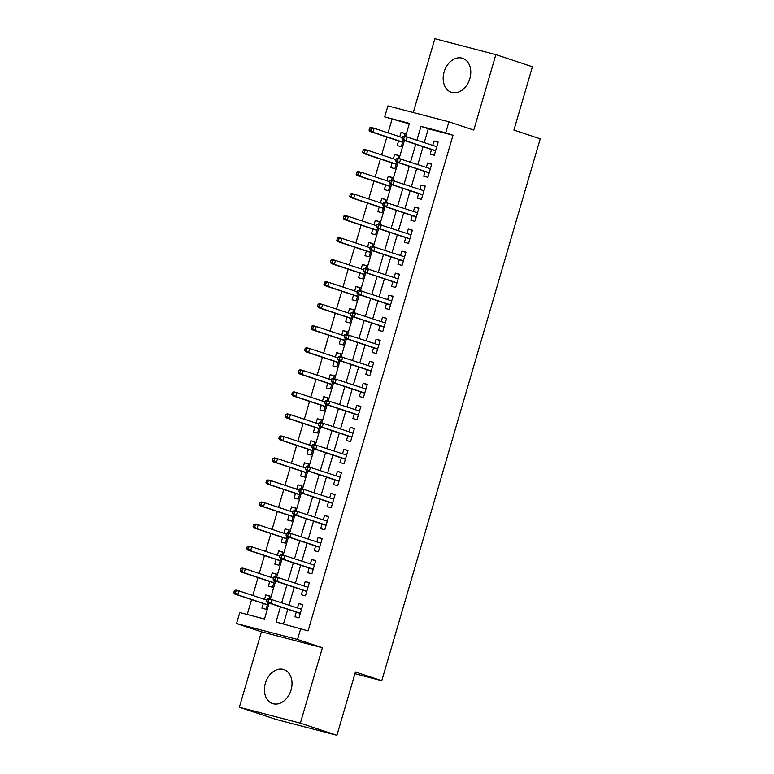 <?xml version="1.0" encoding="UTF-8"?>
<svg xmlns="http://www.w3.org/2000/svg" width="774" height="774" viewBox="0 0 774 774"><rect width="100%" height="100%" fill="white"/><g stroke="black" fill="none" stroke-linecap="round" stroke-linejoin="round"><path stroke-width="1.16" d="M444.121 71.943A17.908 13.274 -71.7 0 0 451.339 92.29A17.908 13.274 -71.7 0 0 469.837 78.648A17.908 13.274 -71.7 0 0 462.62 58.292A17.908 13.274 -71.7 0 0 444.121 71.943M265.366 683.219A17.908 13.274 -71.7 0 0 272.583 703.576A17.908 13.274 -71.7 0 0 291.082 689.934A17.908 13.274 -71.7 0 0 283.864 669.578A17.908 13.274 -71.7 0 0 265.366 683.219M409.291 123.85L384.697 116.913L387.919 105.903L448.92 121.818L445.698 132.828L420.969 126.375L416.944 140.123M354.937 673.699L381.776 680.704L540.233 138.807L513.907 130.08L532.425 66.748L495.853 54.615L434.853 38.7L413.268 112.511M381.776 680.704L355.44 671.967L336.922 735.3L275.921 719.385L239.35 707.252L300.351 723.168L322.41 647.722L297.545 639.479L236.544 623.563L239.766 612.544L264.495 618.997L269.139 603.12M322.41 647.722L261.418 631.807L239.35 707.252M261.418 631.807L236.544 623.563M392.012 119.341L388.055 132.876M386.836 137.037L381.611 154.906M380.402 159.057L375.167 176.936M373.958 181.087L368.734 198.957M367.515 203.117L362.29 220.987M361.071 225.147L355.847 243.017M354.627 247.177L349.403 265.047M348.194 269.207L342.969 287.077M341.75 291.227L336.526 309.107M335.306 313.257L330.082 331.127M328.863 335.287L323.638 353.157M322.429 357.317L317.195 375.187M315.986 379.347L310.761 397.217M309.542 401.367L304.317 419.247M303.098 423.397L297.874 441.267M296.655 445.427L291.43 463.297M290.221 467.457L284.987 485.327M283.777 489.487L278.553 507.357M277.334 511.508L272.109 529.387M270.89 533.538L265.666 551.407M264.447 555.568L259.222 573.437M258.013 577.597L252.788 595.467M251.569 599.627L247.225 614.488M336.922 735.3L300.351 723.168M431.534 149.527L430.17 154.19L434.291 155.264L438.161 142.048L434.04 140.974L432.753 145.367M425.1 171.557L423.736 176.22L427.858 177.294L431.718 164.078L427.596 163.004L426.31 167.397M418.657 193.577L417.292 198.241L421.414 199.324L425.274 186.108L421.153 185.025L419.866 189.427M412.213 215.607L410.849 220.271L414.97 221.345L418.84 208.129L414.719 207.055L413.432 211.457M405.769 237.637L404.405 242.301L408.527 243.375L412.397 230.159L408.275 229.085L406.989 233.477M399.326 259.667L397.971 264.331L402.093 265.405L405.953 252.189L401.832 251.115L400.545 255.507M392.892 281.697L391.528 286.361L395.649 287.435L399.51 274.219L395.388 273.145L394.101 277.537M386.449 303.727L385.084 308.391L389.206 309.465L393.066 296.248L388.945 295.165L387.668 299.567M380.005 325.748L378.641 330.411L382.762 331.485L386.632 318.269L382.511 317.195L381.224 321.597M373.561 347.778L372.197 352.441L376.319 353.515L380.189 340.299L376.067 339.225L374.78 343.627M367.128 369.808L365.763 374.471L369.885 375.545L373.745 362.329L369.624 361.255L368.337 365.647M360.684 391.838L359.32 396.501L363.441 397.575L367.302 384.359L363.18 383.285L361.893 387.677M354.24 413.867L352.876 418.531L356.998 419.605L360.868 406.389L356.746 405.305L355.459 409.707M347.797 435.888L346.433 440.551L350.554 441.635L354.424 428.409L350.303 427.335L349.016 431.737M341.353 457.918L339.989 462.581L344.111 463.655L347.981 450.439L343.859 449.365L342.572 453.767M334.919 479.948L333.555 484.611L337.677 485.685L341.537 472.469L337.416 471.395L336.129 475.787M328.476 501.978L327.112 506.641L331.233 507.715L335.094 494.499L330.972 493.425L329.685 497.817M322.032 524.008L320.668 528.671L324.79 529.745L328.66 516.529L324.538 515.455L323.251 519.847M315.589 546.028L314.225 550.691L318.346 551.775L322.216 538.559L318.095 537.475L316.808 541.877M309.145 568.058L307.791 572.721L311.912 573.795L315.773 560.579L311.651 559.505L310.364 563.907M302.711 590.088L301.347 594.751L305.469 595.825L309.329 582.609L305.208 581.535L303.921 585.928M269.836 596.299L265.801 594.964L264.514 599.357M263.295 603.517L261.931 608.18L266.053 609.254L267.959 602.733M276.279 574.269L272.235 572.934L270.948 577.327M269.739 581.487L268.375 586.15L272.496 587.224L274.402 580.703M282.723 552.249L278.679 550.904L277.392 555.297M276.183 559.457L274.818 564.12L278.94 565.194L280.846 558.673M289.166 530.219L285.122 528.874L283.835 533.276M282.616 537.427L281.252 542.09L285.374 543.164L287.289 536.643M295.61 508.189L291.566 506.844L290.279 511.246M289.06 515.397L287.696 520.06L291.817 521.144L293.723 514.613M302.044 486.159L298 484.824L296.723 489.216M295.504 493.377L294.139 498.04L298.261 499.114L300.167 492.583M308.487 464.129L304.443 462.794L303.156 467.186M301.947 471.347L300.583 476.01L304.704 477.084L306.61 470.563M314.931 442.109L310.887 440.764L309.6 445.156M308.381 449.317L307.026 453.98L311.148 455.054L313.054 448.533M321.374 420.079L317.33 418.734L316.044 423.136M314.825 427.287L313.46 431.95L317.582 433.024L319.498 426.503M327.818 398.049L323.774 396.704L322.487 401.106M321.268 405.257L319.904 409.92L324.025 411.004L325.931 404.473M334.252 376.019L330.208 374.684L328.921 379.076M327.712 383.236L326.347 387.9L330.469 388.974L332.375 382.443M340.695 353.989L336.651 352.654L335.365 357.046M334.155 361.206L332.791 365.87L336.913 366.944L338.818 360.423M347.139 331.969L343.095 330.624L341.808 335.016M340.589 339.176L339.225 343.84L343.346 344.914L345.262 338.393M353.583 309.939L349.538 308.594L348.252 312.996M347.033 317.147L345.668 321.81L349.79 322.884L351.696 316.363M360.016 287.909L355.982 286.564L354.695 290.966M353.476 295.117L352.112 299.78L356.233 300.854L358.139 294.333M366.46 265.879L362.416 264.534L361.129 268.936M359.92 273.096L358.556 277.76L362.677 278.834L364.583 272.303M372.904 243.849L368.859 242.514L367.573 246.906M366.363 251.066L364.999 255.73L369.121 256.804L371.027 250.283M379.347 221.819L375.303 220.484L374.016 224.876M372.797 229.036L371.433 233.7L375.554 234.774L377.47 228.253M385.791 199.798L381.746 198.454L380.46 202.856M379.241 207.006L377.876 211.67L381.998 212.744L383.904 206.223M392.224 177.768L388.18 176.424L386.903 180.826M385.684 184.976L384.32 189.64L388.442 190.714L390.348 184.193M398.668 155.738L394.624 154.394L393.337 158.796M392.128 162.946L390.764 167.61L394.885 168.693L396.791 162.163M269.129 598.747L269.923 596.038L265.801 594.964M275.563 576.717L276.357 574.008L272.235 572.934M282.007 554.687L282.8 551.978L278.679 550.904M288.45 532.667L289.244 529.948L285.122 528.874M294.894 510.637L295.687 507.928L291.566 506.844M301.328 488.607L302.121 485.898L298 484.824M307.771 466.577L308.565 463.868L304.443 462.794M314.215 444.547L315.008 441.838L310.887 440.764M320.659 422.527L321.452 419.808L317.33 418.734M327.102 400.497L327.895 397.778L323.774 396.704M333.536 378.467L334.329 375.758L330.208 374.684M339.979 356.437L340.773 353.728L336.651 352.654M346.423 334.407L347.216 331.698L343.095 330.624M352.867 312.386L353.66 309.668L349.538 308.594M359.31 290.356L360.103 287.638L355.982 286.564M365.744 268.326L366.537 265.617L362.416 264.534M372.188 246.296L372.981 243.587L368.859 242.514M378.631 224.267L379.424 221.558L375.303 220.484M385.075 202.237L385.868 199.528L381.746 198.454M391.509 180.216L392.302 177.498L388.18 176.424M397.952 158.186L398.745 155.477L394.624 154.394M398.562 140.926L397.207 145.589L401.329 146.663L403.235 140.133M404.396 136.156L405.189 133.447L401.067 132.373L399.781 136.766M280.459 606.874L276.037 622.006L308.081 630.887L453.013 135.257L428.283 128.803L424.258 142.551M423.049 146.712L417.825 164.581M416.606 168.742L411.381 186.611M410.162 190.762L404.937 208.641M403.718 212.792L398.494 230.662M397.285 234.822L392.05 252.692M390.841 256.852L385.616 274.722M384.397 278.882L379.173 296.752M377.954 300.902L372.729 318.782M371.51 322.932L366.286 340.802M365.076 344.962L359.842 362.832M358.633 366.992L353.408 384.862M352.189 389.022L346.965 406.892M345.746 411.042L340.521 428.922M339.302 433.072L334.078 450.952M332.868 455.102L327.644 472.972M326.425 477.132L321.2 495.002M319.981 499.162L314.757 517.032M313.538 521.192L308.313 539.062M307.104 543.213L301.87 561.092M300.66 565.243L295.436 583.112M294.217 587.273L288.992 605.142M287.773 609.302L283.487 623.95M296.268 612.118L294.904 616.781L299.025 617.855L302.886 604.639L298.764 603.565L297.487 607.958M448.92 121.818L473.785 130.061L495.853 54.615M453.013 135.257L445.698 132.828M300.767 628.459L297.545 639.479M405.595 136.466L409.427 123.366L384.697 116.913M270.329 599.057L275.583 581.09M276.763 577.036L282.017 559.06M283.207 555.006L288.46 537.03M289.65 532.976L294.904 515.01M296.094 510.946L301.347 492.98M302.528 488.916L307.791 470.95M308.971 466.896L314.225 448.92M315.415 444.866L320.668 426.89M321.858 422.836L327.112 404.87M328.302 400.806L333.555 382.84M334.736 378.776L339.999 360.81M341.179 356.756L346.433 338.78M347.623 334.726L352.876 316.75M354.066 312.696L359.32 294.73M360.51 290.666L365.763 272.7M366.944 268.636L372.197 250.67M373.387 246.606L378.641 228.64M379.831 224.586L385.084 206.61M386.274 202.556L391.528 184.58M392.718 180.526L397.971 162.559M399.152 158.496L404.405 140.529M415.735 144.283L410.51 162.153M409.291 166.313L404.067 184.183M402.848 188.343L397.623 206.213M396.404 210.364L391.18 228.243M389.97 232.393L384.736 250.263M383.527 254.423L378.302 272.293M377.083 276.453L371.859 294.323M370.64 298.483L365.415 316.353M364.196 320.504L358.972 338.383M357.762 342.534L352.528 360.413M351.319 364.564L346.094 382.433M344.875 386.594L339.651 404.463M338.432 408.624L333.207 426.493M331.988 430.654L326.763 448.523M325.554 452.674L320.33 470.553M319.111 474.704L313.886 492.574M312.667 496.734L307.442 514.604M306.223 518.764L300.999 536.634M299.79 540.794L294.555 558.664M293.346 562.814L288.122 580.694M286.902 584.844L281.678 602.714M428.283 128.803L420.969 126.375M302.808 604.9L298.764 603.565M405.112 133.708L401.067 132.373M309.252 582.88L305.208 581.535M315.695 560.85L311.651 559.505M322.139 538.82L318.095 537.475M328.582 516.79L324.538 515.455M335.016 494.76L330.972 493.425M341.46 472.74L337.416 471.395M347.903 450.71L343.859 449.365M354.347 428.68L350.303 427.335M360.781 406.65L356.746 405.305M367.224 384.62L363.18 383.285M373.668 362.59L369.624 361.255M380.111 340.57L376.067 339.225M386.555 318.54L382.511 317.195M392.989 296.51L388.945 295.165M399.432 274.48L395.388 273.145M405.876 252.45L401.832 251.115M412.319 230.429L408.275 229.085M418.763 208.4L414.719 207.055M425.197 186.37L421.153 185.025M431.64 164.34L427.596 163.004M438.084 142.31L434.04 140.974M267.378 599.105L266.74 601.311L268.385 601.737L269.033 599.54L267.378 599.105L268.878 598.679L301.521 609.302M269.033 599.54L271.848 599.463L270.687 603.42L267.717 602.646L300.312 613.463M268.385 601.737L270.687 603.42L300.37 613.269M266.74 601.311L267.717 602.646M234.406 590.504L233.767 592.71L235.412 593.136L236.06 590.93L234.406 590.504L235.906 590.078L238.876 590.852L237.715 594.819L234.754 594.045L267.34 604.852M235.412 593.136L237.715 594.819L267.398 604.668M236.06 590.93L238.876 590.852L267.059 600.208M234.754 594.045L233.767 592.71M273.822 577.075L273.174 579.281L274.828 579.707L275.467 577.51L273.822 577.075L275.321 576.659L307.965 587.273M275.467 577.51L278.292 577.433L277.131 581.4L274.16 580.626L306.756 591.433M274.828 579.707L277.131 581.4L306.804 591.239M273.174 579.281L274.16 580.626M280.265 555.055L279.617 557.251L281.272 557.686L281.91 555.48L280.265 555.055L281.765 554.629L314.408 565.243M281.91 555.48L284.735 555.403L283.574 559.37L280.604 558.596L313.189 569.403M281.272 557.686L283.574 559.37L313.247 569.209M279.617 557.251L280.604 558.596M286.709 533.025L286.061 535.221L287.705 535.656L288.354 533.45L286.709 533.025L288.209 532.599L320.852 543.213M288.354 533.45L291.169 533.373L290.018 537.34L287.048 536.566L319.633 547.373M287.705 535.656L290.018 537.34L319.691 547.179M286.061 535.221L287.048 536.566M293.143 510.995L292.504 513.201L294.149 513.626L294.797 511.421L293.143 510.995L294.642 510.569L327.296 521.192M294.797 511.421L297.613 511.343L296.452 515.31L293.491 514.536L326.077 525.343M294.149 513.626L296.452 515.31L326.135 525.159M292.504 513.201L293.491 514.536M240.849 568.474L240.211 570.68L241.856 571.106L242.504 568.909L240.849 568.474L242.349 568.048L245.319 568.832L244.158 572.789L241.188 572.015L273.783 582.832M241.856 571.106L244.158 572.789L273.841 582.638M242.504 568.909L245.319 568.832L273.503 578.178M241.188 572.015L240.211 570.68M247.293 546.444L246.645 548.65L248.299 549.076L248.938 546.879L247.293 546.444L248.793 546.028L251.763 546.802L250.602 550.769L247.632 549.995L280.227 560.802M248.299 549.076L250.602 550.769L280.275 560.608M248.938 546.879L251.763 546.802L279.946 556.148M247.632 549.995L246.645 548.65M253.737 524.424L253.088 526.62L254.743 527.055L255.381 524.849L253.737 524.424L255.236 523.998L258.197 524.772L257.045 528.739L254.075 527.965L286.661 538.772M254.743 527.055L257.045 528.739L286.719 538.578M255.381 524.849L258.197 524.772L286.38 534.118M254.075 527.965L253.088 526.62M260.17 502.394L259.532 504.59L261.177 505.025L261.825 502.819L260.17 502.394L261.68 501.968L264.64 502.742L263.479 506.709L260.519 505.935L293.104 516.742M261.177 505.025L263.479 506.709L293.162 516.548M261.825 502.819L264.64 502.742L292.824 512.088M260.519 505.935L259.532 504.59M299.586 488.965L298.948 491.171L300.593 491.596L301.241 489.4L299.586 488.965L301.086 488.539L333.729 499.162M301.241 489.4L304.056 489.313L302.895 493.28L299.925 492.506L332.52 503.313M300.593 491.596L302.895 493.28L332.578 503.129M298.948 491.171L299.925 492.506M266.614 480.364L265.975 482.57L267.62 482.995L268.268 480.789L266.614 480.364L268.114 479.938L271.084 480.712L269.923 484.679L266.953 483.905L299.548 494.712M267.62 482.995L269.923 484.679L299.606 494.528M268.268 480.789L271.084 480.712L299.267 490.058M266.953 483.905L265.975 482.57M306.03 466.935L305.382 469.141L307.036 469.566L307.675 467.37L306.03 466.935L307.53 466.519L340.173 477.132M307.675 467.37L310.5 467.293L309.339 471.25L306.369 470.476L338.964 481.293M307.036 469.566L309.339 471.25L339.012 481.099M305.382 469.141L306.369 470.476M273.058 458.334L272.409 460.54L274.064 460.965L274.702 458.769L273.058 458.334L274.557 457.908L277.527 458.682L276.366 462.649L273.396 461.875L305.991 472.682M274.064 460.965L276.366 462.649L306.04 472.498M274.702 458.769L277.527 458.682L305.711 468.038M273.396 461.875L272.409 460.54M312.473 444.905L311.825 447.111L313.48 447.546L314.118 445.34L312.473 444.905L313.973 444.489L346.617 455.102M314.118 445.34L316.943 445.263L315.782 449.23L312.812 448.456L345.398 459.263M313.48 447.546L315.782 449.23L345.456 459.069M311.825 447.111L312.812 448.456M279.501 436.304L278.853 438.51L280.507 438.935L281.146 436.739L279.501 436.304L281.001 435.888L283.971 436.662L282.81 440.619L279.84 439.845L312.425 450.662M280.507 438.935L282.81 440.619L312.483 450.468M281.146 436.739L283.971 436.662L312.154 446.008M279.84 439.845L278.853 438.51M318.917 422.885L318.269 425.081L319.914 425.516L320.562 423.31L318.917 422.885L320.417 422.459L353.06 433.072M320.562 423.31L323.377 423.233L322.216 427.2L319.256 426.426L351.841 437.233M319.914 425.516L322.216 427.2L351.899 437.039M318.269 425.081L319.256 426.426M285.945 414.274L285.296 416.48L286.941 416.915L287.589 414.709L285.945 414.274L287.444 413.858L290.405 414.632L289.253 418.599L286.283 417.825L318.869 428.632M286.941 416.915L289.253 418.599L318.927 428.438M287.589 414.709L290.405 414.632L318.588 423.978M286.283 417.825L285.296 416.48M325.351 400.855L324.712 403.061L326.357 403.486L327.005 401.28L325.351 400.855L326.851 400.429L359.504 411.052M327.005 401.28L329.821 401.203L328.66 405.17L325.699 404.396L358.285 415.203M326.357 403.486L328.66 405.17L358.343 415.009M324.712 403.061L325.699 404.396M331.794 378.825L331.156 381.031L332.801 381.456L333.449 379.25L331.794 378.825L333.294 378.399L365.938 389.022M333.449 379.25L336.264 379.173L335.103 383.14L332.133 382.366L364.728 393.173M332.801 381.456L335.103 383.14L364.786 392.989M331.156 381.031L332.133 382.366M338.238 356.795L337.59 359.001L339.244 359.426L339.883 357.23L338.238 356.795L339.738 356.379L372.381 366.992M339.883 357.23L342.708 357.153L341.547 361.11L338.577 360.336L371.172 371.152M339.244 359.426L341.547 361.11L371.22 370.959M337.59 359.001L338.577 360.336M344.682 334.765L344.033 336.971L345.688 337.406L346.326 335.2L344.682 334.765L346.181 334.349L378.825 344.962M346.326 335.2L349.142 335.123L347.99 339.089L345.02 338.315L377.606 349.122M345.688 337.406L347.99 339.089L377.664 348.929M344.033 336.971L345.02 338.315M351.115 312.744L350.477 314.941L352.122 315.376L352.77 313.17L351.115 312.744L352.625 312.319L385.268 322.932M352.77 313.17L355.585 313.093L354.424 317.059L351.464 316.285L384.049 327.092M352.122 315.376L354.424 317.059L384.107 326.899M350.477 314.941L351.464 316.285M357.559 290.714L356.92 292.911L358.565 293.346L359.213 291.14L357.559 290.714L359.059 290.289L391.702 300.912M359.213 291.14L362.029 291.063L360.868 295.029L357.898 294.255L390.493 305.062M358.565 293.346L360.868 295.029L390.551 304.869M356.92 292.911L357.898 294.255M364.003 268.684L363.354 270.89L365.009 271.316L365.647 269.11L364.003 268.684L365.502 268.259L398.146 278.882M365.647 269.11L368.472 269.033L367.311 272.999L364.341 272.225L396.936 283.032M365.009 271.316L367.311 272.999L396.985 282.849M363.354 270.89L364.341 272.225M370.446 246.654L369.798 248.86L371.452 249.286L372.091 247.09L370.446 246.654L371.946 246.229L404.589 256.852M372.091 247.09L374.916 247.012L373.755 250.969L370.785 250.196L403.37 261.012M371.452 249.286L373.755 250.969L403.428 260.819M369.798 248.86L370.785 250.196M376.89 224.624L376.241 226.83L377.886 227.256L378.534 225.06L376.89 224.624L378.389 224.208L411.033 234.822M378.534 225.06L381.35 224.982L380.198 228.949L377.228 228.175L409.814 238.982M377.886 227.256L380.198 228.949L409.872 238.789M376.241 226.83L377.228 228.175M383.324 202.604L382.685 204.8L384.33 205.236L384.978 203.03L383.324 202.604L384.823 202.178L417.476 212.792M384.978 203.03L387.793 202.952L386.632 206.919L383.672 206.145L416.257 216.952M384.33 205.236L386.632 206.919L416.315 216.759M382.685 204.8L383.672 206.145M389.767 180.574L389.128 182.77L390.773 183.206L391.421 181L389.767 180.574L391.267 180.148L423.91 190.762M391.421 181L394.237 180.923L393.076 184.889L390.106 184.115L422.701 194.922M390.773 183.206L393.076 184.889L422.759 194.729M389.128 182.77L390.106 184.115M396.211 158.544L395.562 160.75L397.217 161.176L397.855 158.97L396.211 158.544L397.71 158.119L430.354 168.742M397.855 158.97L400.68 158.893L399.519 162.859L396.549 162.085L429.144 172.892M397.217 161.176L399.519 162.859L429.193 172.708M395.562 160.75L396.549 162.085M292.378 392.254L291.74 394.45L293.385 394.885L294.033 392.679L292.378 392.254L293.878 391.828L296.848 392.602L295.687 396.569L292.727 395.795L325.312 406.602M293.385 394.885L295.687 396.569L325.37 406.408M294.033 392.679L296.848 392.602L325.032 401.948M292.727 395.795L291.74 394.45M298.822 370.224L298.183 372.429L299.828 372.855L300.476 370.649L298.822 370.224L300.322 369.798L303.292 370.572L302.131 374.539L299.161 373.765L331.756 384.572M299.828 372.855L302.131 374.539L331.814 384.378M300.476 370.649L303.292 370.572L331.475 379.918M299.161 373.765L298.183 372.429M305.266 348.194L304.617 350.399L306.272 350.825L306.91 348.619L305.266 348.194L306.765 347.768L309.735 348.542L308.574 352.509L305.604 351.735L338.199 362.542M306.272 350.825L308.574 352.509L338.248 362.358M306.91 348.619L309.735 348.542L337.919 357.898M305.604 351.735L304.617 350.399M311.709 326.164L311.061 328.369L312.715 328.795L313.354 326.599L311.709 326.164L313.209 325.748L316.179 326.522L315.018 330.479L312.048 329.705L344.633 340.521M312.715 328.795L315.018 330.479L344.691 340.328M313.354 326.599L316.179 326.522L344.362 335.868M312.048 329.705L311.061 328.369M318.153 304.134L317.504 306.34L319.149 306.775L319.797 304.569L318.153 304.134L319.652 303.718L322.613 304.492L321.452 308.458L318.491 307.684L351.077 318.491M319.149 306.775L321.452 308.458L351.135 318.298M319.797 304.569L322.613 304.492L350.796 313.838M318.491 307.684L317.504 306.34M324.587 282.113L323.948 284.31L325.593 284.745L326.241 282.539L324.587 282.113L326.086 281.688L329.056 282.462L327.895 286.428L324.935 285.654L357.52 296.461M325.593 284.745L327.895 286.428L357.578 296.268M326.241 282.539L329.056 282.462L357.24 291.808M324.935 285.654L323.948 284.31M331.03 260.083L330.392 262.28L332.036 262.715L332.685 260.509L331.03 260.083L332.53 259.658L335.5 260.432L334.339 264.398L331.369 263.624L363.964 274.431M332.036 262.715L334.339 264.398L364.022 274.238M332.685 260.509L335.5 260.432L363.683 269.778M331.369 263.624L330.392 262.28M337.474 238.053L336.825 240.259L338.48 240.685L339.118 238.479L337.474 238.053L338.973 237.628L341.944 238.402L340.783 242.368L337.812 241.594L370.407 252.401M338.48 240.685L340.783 242.368L370.456 252.218M339.118 238.479L341.944 238.402L370.127 247.757M337.812 241.594L336.825 240.259M343.917 216.023L343.269 218.229L344.923 218.655L345.562 216.459L343.917 216.023L345.417 215.607L348.377 216.381L347.226 220.338L344.256 219.564L376.841 230.381M344.923 218.655L347.226 220.338L376.899 230.188M345.562 216.459L348.377 216.381L376.561 225.727M344.256 219.564L343.269 218.229M350.351 193.993L349.713 196.199L351.357 196.625L352.006 194.429L350.351 193.993L351.86 193.577L354.821 194.351L353.66 198.318L350.699 197.544L383.285 208.351M351.357 196.625L353.66 198.318L383.343 208.158M352.006 194.429L354.821 194.351L383.004 203.697M350.699 197.544L349.713 196.199M356.795 171.973L356.156 174.169L357.801 174.605L358.449 172.399L356.795 171.973L358.294 171.547L361.264 172.321L360.103 176.288L357.133 175.514L389.728 186.321M357.801 174.605L360.103 176.288L389.786 186.128M358.449 172.399L361.264 172.321L389.448 181.667M357.133 175.514L356.156 174.169M363.238 149.943L362.59 152.139L364.244 152.575L364.883 150.369L363.238 149.943L364.738 149.517L367.708 150.291L366.547 154.258L363.577 153.484L396.172 164.291M364.244 152.575L366.547 154.258L396.22 164.098M364.883 150.369L367.708 150.291L395.891 159.638M363.577 153.484L362.59 152.139M402.654 136.514L402.006 138.72L403.66 139.146L404.299 136.95L402.654 136.514L404.154 136.089L436.797 146.712M404.299 136.95L407.124 136.863L405.963 140.829L402.993 140.055L435.578 150.862M403.66 139.146L405.963 140.829L435.636 150.678M402.006 138.72L402.993 140.055M369.682 127.913L369.034 130.119L370.688 130.545L371.327 128.339L369.682 127.913L371.181 127.487L374.152 128.261L372.991 132.228L370.02 131.454L402.606 142.261M370.688 130.545L372.991 132.228L402.664 142.077M371.327 128.339L374.152 128.261L402.335 137.608M370.02 131.454L369.034 130.119"/></g></svg>
